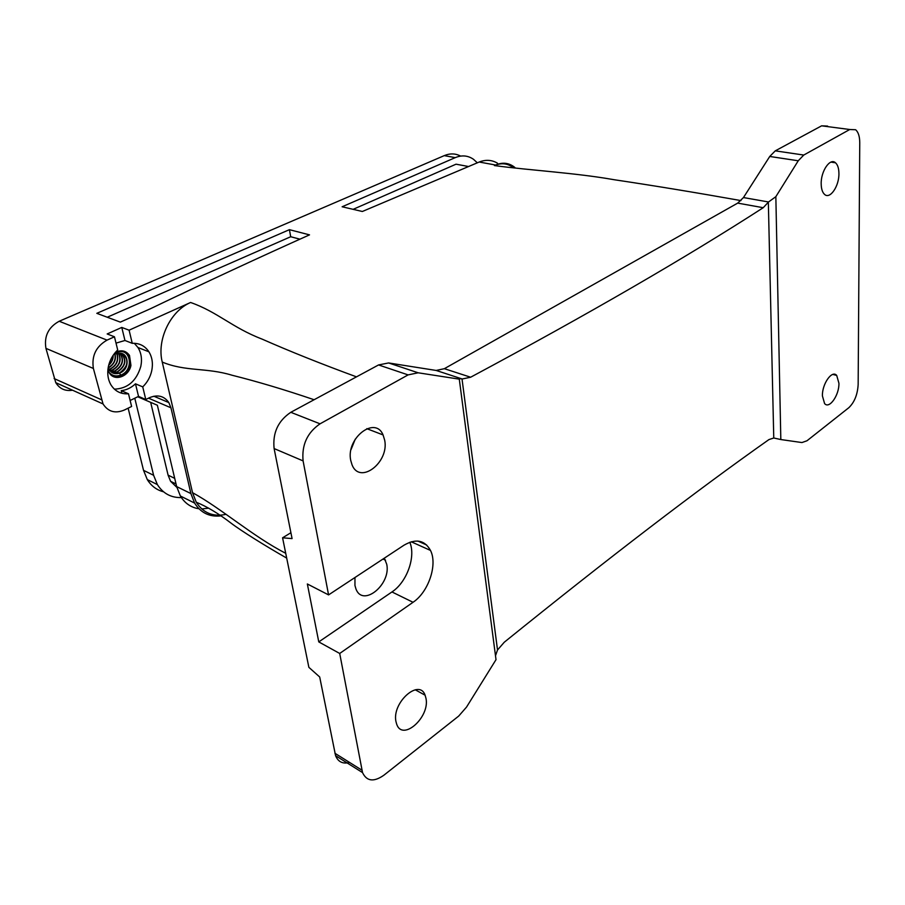 <?xml version="1.0" encoding="UTF-8"?>
<svg xmlns="http://www.w3.org/2000/svg" width="905" height="905" viewBox="0 0 905 905"><rect width="100%" height="100%" fill="white"/><g stroke="black" fill="none" stroke-linecap="round" stroke-linejoin="round"><path stroke-width="1.36" d="M163.534 491.8C156.655 490.035 151.248 485.962 147.289 479.582L143.533 470.34L128.137 408.178M72.536 390.213C65.228 391.367 59.64 388.845 55.771 382.668L45.94 348.368C43.949 336.264 48.361 327.225 59.176 321.252L444.253 155.626C450.045 153.228 455.498 153.386 460.611 156.09M115.591 352.317L116.768 354.296L116.756 351.74M124.596 351.378L128.815 355.156L129.958 364.953C128.521 370.168 125.433 373.844 120.704 375.994L113.023 376.401M115.308 352.475C121.191 349.556 125.919 350.54 129.494 355.416L130.942 365.36C128.985 376.763 114.075 381.921 109.211 372.668L107.921 369.421M384.353 558.147L386.763 564.381C391.118 584.494 362.882 607.594 355.97 589.008L354.952 585.49L354.964 577.514M349.602 762.463C342.825 764.193 338.153 761.931 335.574 755.675L319.691 676.985L308.865 667.336L282.575 537.796L292.077 538.588L274.113 448.563C272.507 432.941 278.061 420.859 290.799 412.307L378.562 364.941L388.607 362.95L418.144 372.792L408.098 374.896L320.042 423.823C307.236 432.647 301.591 445.011 303.096 460.905L328.572 594.902L307.349 583.974L318.775 641.905L391.956 591.949C406.877 582.243 416.029 556.666 409.795 542.253M318.775 641.905L339.703 653.467L413.042 602.289C428.54 592.006 437.749 564.618 430.497 550.432C424.75 540.081 415.915 538.339 403.969 545.217L328.572 594.902M114.369 389.15C127.639 388.641 136.451 381.05 140.818 366.367C142.243 359.262 141.293 352.984 137.979 347.531L134.302 343.289M116.01 343.119L124.958 340.484L121.779 327.429L107.175 333.956L114.46 336.784L107.05 340.122C96.032 346.457 91.473 355.903 93.385 368.459L103.034 403.947C108.148 411.809 115.286 413.823 124.449 409.988L131.61 406.469L128.487 393.777L121.259 390.655C126.462 390.078 131.202 387.804 135.479 383.822L138.533 396.39L130.139 400.485M121.259 390.655L121.915 393.29M282.575 537.796L290.901 532.728M339.703 653.467L362.532 772.587C366.695 781.377 373.81 782.248 383.89 775.212L458.699 716.07L466.539 707.077L496.008 659.677L459.288 379.15C458.541 378.618 459.446 378.55 462.014 378.923L497.524 649.971L504.266 642.233C608.884 557.752 697.11 490.205 768.945 439.581L773.764 437.997L780.823 439.547L775.845 196.679L768.537 201.973L763.22 207.709C686.148 257.484 588.623 313.978 470.634 377.227L462.342 378.969M418.144 372.792L459.288 379.15M350.699 460.283L352.045 464.853C359.941 485.069 389.297 462.432 384.704 440.305L383.075 434.932C375.247 415.565 345.925 437.952 350.699 460.283M395.938 721.466L396.695 724.249C402.612 741.727 429.977 717.224 426.017 698.502L425.101 695.198C419.309 678.23 391.831 702.506 395.938 721.466M495.499 655.74L497.524 649.971M355.28 439.106L351.061 449.547M299.928 239.169L290.697 236.737L107.243 317.236M468.326 166.486L456.041 164.19L353.131 209.338M221.012 515.884C209.575 517.162 200.774 512.886 194.598 503.067L190.898 493.576L176.656 486.585L157.368 405.248L137.73 396.775M150.671 402.363L168.092 475.148L170.593 481.313L176.837 487.343M176.656 486.585L180.378 496.008C184.235 502.377 189.53 506.461 196.261 508.248L198.942 508.746M124.958 340.484L132.254 343.323C139.404 343.029 144.958 345.857 148.918 351.796C152.232 357.283 153.171 363.618 151.723 370.79C150.298 377.08 147.3 382.442 142.741 386.876L135.479 383.822M128.487 393.777C120.761 394.309 114.845 391.22 110.715 384.489C107.831 379.195 107.062 373.177 108.408 366.435C109.867 359.952 112.967 354.466 117.707 349.986L114.46 336.784M138.533 396.39L145.773 399.501L149.291 397.781C157.583 394.286 164.099 395.892 168.839 402.589L170.943 407.793L148.499 398.166M181.373 497.58C171.034 497.818 163.036 493.485 157.368 484.582L153.612 475.295L134.777 398.211M190.898 493.576L170.943 407.793M145.773 399.501L142.741 386.876M132.254 343.323L129.098 330.189L190.593 302.485C170.434 310.935 156.554 339.895 162.244 362.068L192.527 492.671C221.137 508.271 253.31 536.744 285.72 553.283M162.244 362.068C185.604 371.774 206.476 367.419 232.008 375.224C257.314 381.548 284.679 389.704 314.103 399.727M388.607 362.95L436.153 370.45L444.355 368.686L737.699 203.116L743.458 197.561L768.537 201.973M190.593 302.485C217.415 311.874 232.166 327.633 261.998 339.07C289.86 351.355 321.365 363.957 356.491 376.853M497.512 163.217C491.879 159.846 485.77 159.45 479.186 162.029L362.351 211.487L342.124 206.77L455.238 157.64C461.867 154.902 467.964 155.468 473.519 159.314L477.308 162.798M289.419 229.666L309.51 234.87C260.21 256.93 207.053 281.613 150.038 308.922L120.32 322.123L96.824 313.334L289.419 229.666L290.697 236.737M129.098 330.189L121.779 327.429M780.823 439.547L801.943 442.556L806.989 440.769L848.8 407.725C854.433 402.34 857.544 394.614 858.155 384.557L859.75 142.707C859.705 136.406 858.325 132.085 855.621 129.743L849.75 129.506L803.764 155.049L798.255 160.773L775.845 196.679M838.935 383.279L836.706 375.439C832.068 369.659 822.012 383.935 822.407 395.892L824.579 403.54C829.263 409.445 839.274 395.202 838.935 383.279M838.924 173.477C838.856 168.364 837.713 164.789 835.496 162.787C830.123 157.549 820.801 171.169 821.186 183.896C821.276 188.874 822.385 192.346 824.5 194.337C829.942 199.745 839.229 186.181 838.924 173.477M201.725 508.949L208.704 508.158M192.527 492.671L196.261 502.23C203.184 512.965 212.992 517.027 225.696 514.402M827.589 126.089L821.627 125.829L775.268 150.852L769.748 156.463L743.458 197.561M512.671 167.199C507.162 163.262 501.076 162.719 494.413 165.57L495.601 165.027C502.241 162.199 508.305 162.73 513.802 166.644L514.968 167.572M494.413 165.57C530.602 170.445 575.116 172.821 613.861 179.676C654.191 185.706 696.556 192.686 740.946 200.593M426.64 544.991L417.85 541.054M108.645 365.371C111.79 362.588 113.295 359.217 113.182 355.258M108.747 364.975C111.53 362.351 112.933 359.217 112.955 355.586C112.921 359.206 111.53 362.305 108.77 364.93M109.946 370.745L112.627 370.1C119.664 365.892 121.722 360.405 118.793 353.651M109.844 370.631L112.401 369.987M112.514 369.941C119.381 365.767 121.428 360.348 118.634 353.685C121.428 360.326 119.381 365.744 112.435 369.93L109.799 370.564M108.351 367.973C114.403 364.353 116.564 359.409 114.833 353.142M108.295 367.792C114.121 364.217 116.247 359.364 114.664 353.244M109.075 369.512L110.286 369.127C116.598 365.62 118.906 360.609 117.186 354.115M110.84 371.661L114.98 371.084C122.65 366.152 124.415 360.303 120.286 353.538M110.953 371.751L114.98 371.084L115.58 372.374M114.867 370.926C122.367 366.039 124.121 360.235 120.127 353.527M112.05 372.509L117.356 372.079C125.535 366.457 127.005 360.337 121.768 353.731M112.197 372.6L117.356 372.079L117.955 373.369M108.996 369.364L110.059 369.014M117.231 371.921C125.263 366.321 126.723 360.247 121.598 353.685M117.48 352.498L114.777 353.12M112.876 373.064L119.528 372.894L120.761 375.507C135.309 370.281 130.739 345.721 117.028 352.271M108.181 367.554C110.353 372.905 114.2 374.738 119.732 373.064C131.689 368.776 127.91 348.776 116.813 354.228M108.917 372.136C111.994 375.79 115.919 376.797 120.682 375.123C134.777 370.077 130.354 346.321 117.118 352.656M110.24 374.138C113.317 376.514 116.836 376.966 120.761 375.507M119.607 372.905C128.295 366.321 129.302 359.975 122.639 353.878M110.172 368.969C116.326 365.496 118.6 360.575 117.017 354.183M391.956 591.949L413.042 602.289M773.764 437.997L768.345 202.279M378.562 364.941L408.098 374.896M290.799 412.307L320.042 423.823M274.113 448.563L303.096 460.905M334.907 753.265L361.887 770.155M174.699 478.36L168.092 475.148M101.383 399.716L54.108 378.562M93.385 368.459L45.94 348.368M153.612 475.295L143.533 470.34M462.014 378.923L436.153 370.45M470.634 377.227L444.355 368.686M763.22 207.709L737.699 203.116M455.238 157.64L444.253 155.626M107.05 340.122L59.176 321.252M769.748 156.463L798.255 160.773M775.268 150.852L803.764 155.049M821.627 125.829L849.75 129.506M495.601 165.027L479.186 162.029M114.641 353.278C116.236 359.342 114.121 364.172 108.283 367.747M120.048 353.527C124.143 360.179 122.39 365.971 114.788 370.914L110.738 371.57M121.383 353.64C126.757 360.077 125.343 366.163 117.164 371.898L111.79 372.362M116.983 354.206C118.6 360.575 116.304 365.484 110.093 368.946L108.962 369.319M114.709 353.188L115.851 352.814M116.768 354.296C127.696 348.934 131.327 368.595 119.528 372.894C114.087 374.534 110.308 372.736 108.193 367.498M116.213 352.735L116.869 353.934M129.494 355.416L128.815 355.156M385.53 560.229L382.996 559.041M411.243 541.778L430.497 550.432M383.075 434.932L366.797 428.665M335.574 755.675L362.532 772.587M425.101 695.198L415.237 689.791M176.034 483.971L170.593 481.313M103.034 403.947L55.771 382.668M148.918 351.796L137.979 347.531M168.839 402.589L153.85 396.22M157.368 484.582L147.289 479.582M194.598 503.067L180.378 496.008M196.261 502.23C206.917 506.562 218.478 513.508 230.945 523.056C241.25 530.93 265.799 546.179 286.704 558.102M836.706 375.439L832.826 374.421M835.496 162.787L830.96 162.108"/></g></svg>
